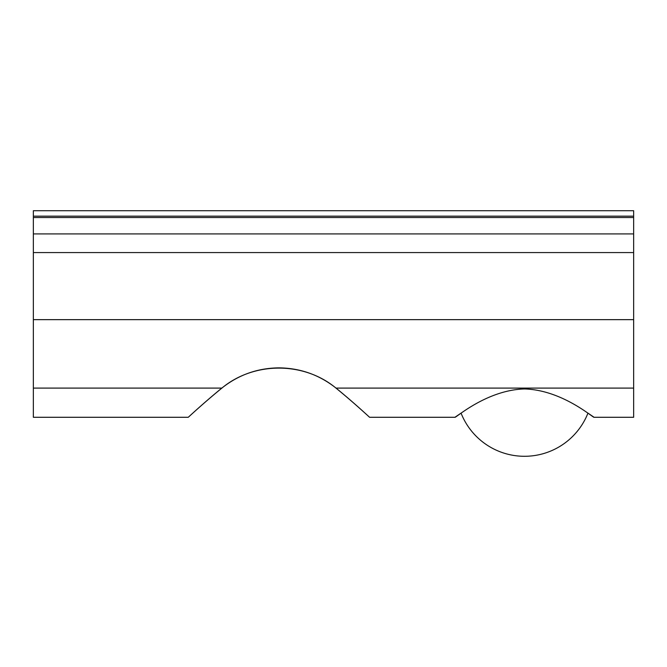 <?xml version="1.0" encoding="UTF-8"?>
<svg xmlns="http://www.w3.org/2000/svg" width="667" height="667" viewBox="0 0 667 667"><rect width="100%" height="100%" fill="white"/><g stroke="black" fill="none" stroke-linecap="round" stroke-linejoin="round"><path stroke-width="1" d="M461.055 413.115L454.927 417.284C455.086 418.568 486.535 389.945 524.504 388.953C562.473 389.945 593.922 418.568 594.089 417.284L587.961 413.115A68.217 68.217 0 0 1 461.047 413.106M221.886 388.094C203.368 403.176 187.844 417.75 188.244 417.284C187.844 417.734 203.343 403.176 221.819 388.094C238.553 374.837 257.587 368.092 278.931 367.859C300.267 368.092 319.31 374.837 336.035 388.094C354.51 403.176 370.01 417.734 369.61 417.284C370.01 417.75 354.485 403.176 335.968 388.094C303.977 361.447 253.877 361.447 221.886 388.094C203.368 403.176 187.844 417.75 188.244 417.284C187.844 417.734 203.343 403.176 221.819 388.094L33.35 388.094L33.35 417.284L188.244 417.284M594.089 417.284L633.65 417.284L633.65 388.094L336.035 388.094C354.51 403.176 370.01 417.734 369.61 417.284C370.01 417.75 354.485 403.176 335.968 388.094M633.65 388.094L633.65 233.909L33.35 233.909L33.35 388.094M633.65 233.909L633.65 210.714L33.35 210.714L33.35 233.909M633.65 319.651L33.35 319.651M633.65 216.166L33.35 216.166M633.65 217.534L33.35 217.534M633.65 252.576L33.35 252.576M369.61 417.284L454.927 417.284"/></g></svg>
